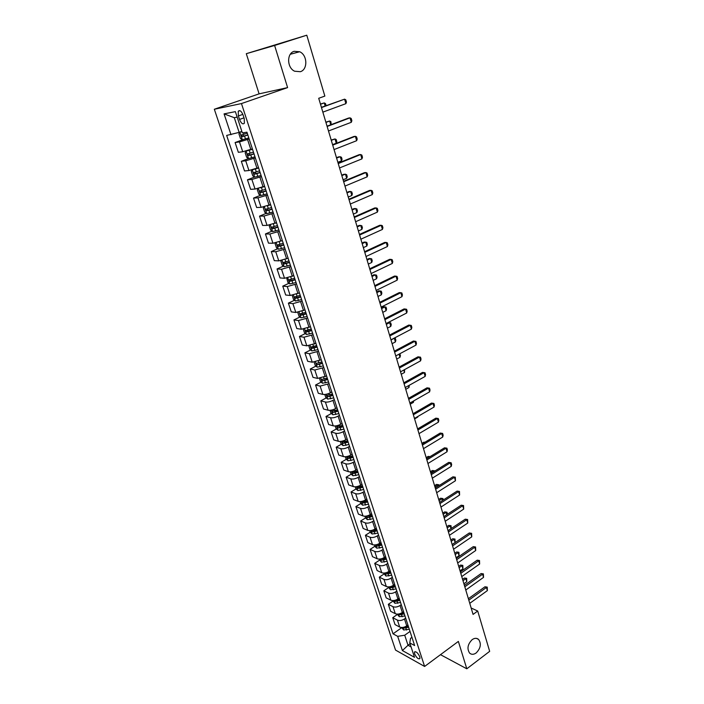 <?xml version="1.0" encoding="UTF-8"?>
<svg xmlns="http://www.w3.org/2000/svg" width="704" height="704" viewBox="0 0 704 704"><rect width="100%" height="100%" fill="white"/><g stroke="black" fill="none" stroke-linecap="round" stroke-linejoin="round"><path stroke-width="1.06" d="M472.164 639.637C474.61 637.956 476.749 637.886 478.597 639.426C481.501 643.79 480.7 648.296 476.186 652.942C473.722 654.676 471.548 654.746 469.665 653.162C466.805 648.762 467.632 644.257 472.164 639.637M294.184 51.313L299.666 51.744C307.49 54.991 307.956 69.608 300.353 71.702L294.633 71.218C286.924 67.874 286.563 53.293 294.184 51.313M419.786 656.762C417.85 652.81 416.09 651.244 414.498 652.062L414.63 653.902C416.557 657.844 418.317 659.41 419.918 658.592L419.786 656.762M214.333 109.243L395.542 650.091L424.609 666.459L241.472 103.567L214.333 109.243L259.098 93.852L287.602 87.604L274.613 45.47L246.303 53.689L259.098 93.852M246.303 53.689L306.786 35.2L274.613 45.47M306.786 35.2L324.852 96.078L318.71 98.287L473.07 614.407L477.699 611.019L471.161 608.01M238.383 115.949L239.527 119.442C241.226 123.446 242.845 124.696 244.376 123.2L244.235 118.58L243.091 115.06C241.384 111.038 239.765 109.78 238.234 111.276L238.383 115.949L242.845 114.382M237.178 117.146L234.291 117.691L239.131 132.378L226.653 135.423L393.034 633.82L401.658 627.713M231 134.728L224.066 113.872L235.374 111.637L242.352 132.915L246.937 132.185L414.63 645.542L409.772 642.91L414.506 657.316L402.406 650.558L397.681 636.337L393.034 633.82M440.493 654.676L466.805 668.8L489.667 651.341L477.699 611.019M466.805 668.8L458.366 641.414L424.609 666.459M287.602 87.604L241.472 103.567M409.772 642.91L410.538 638.352L411.954 637.34M410.062 643.79L408.021 645.269L411.101 646.95M241.85 131.393L239.131 132.378M249.163 138.996L239.483 141.909L235.101 142.542L243.118 139.603M252.393 148.87L242.739 151.756L238.348 152.319L235.101 142.542M255.35 157.925L245.722 160.794L241.322 161.295L248.547 158.558M258.535 167.675L248.934 170.526L244.526 170.949L241.322 161.295M261.457 176.616L251.882 179.45L247.465 179.802L254.522 177.047M264.299 186.358L255.05 189.05L250.624 189.332L247.465 179.802M267.485 195.07L257.963 197.859L253.528 198.079L260.427 195.307M270.582 204.574L261.096 207.346L256.652 207.495L253.528 198.079M273.434 213.294L263.965 216.049L259.521 216.137L266.262 213.338M276.496 222.675L267.062 225.412L262.601 225.43L259.521 216.137M279.312 231.282L269.896 234.001L265.434 233.966L272.034 231.15M282.339 240.557L272.95 243.258L268.479 243.144L265.434 233.966M285.12 249.058L275.757 251.742L271.278 251.574L277.746 248.741M288.103 258.21L278.775 260.876L274.287 260.647L271.278 251.574M290.849 266.605L281.538 269.262L277.05 268.972L283.386 266.121M293.806 275.651L284.522 278.282L280.025 277.93L277.05 268.972M296.516 283.95L287.258 286.563L282.753 286.15L288.966 283.29M299.429 292.882L290.198 295.478L285.692 295.002L282.753 286.15M302.113 301.074L292.899 303.653L288.385 303.134L294.483 300.256M304.99 309.901L295.812 312.462L291.289 311.881L288.385 303.134M307.639 317.997L298.478 320.549L293.946 319.906L299.93 317.011M310.482 326.718L301.347 329.243L296.815 328.548L293.946 319.906M313.095 334.717L303.987 337.234L299.446 336.477L305.325 333.573M315.911 343.332L306.83 345.831L302.28 345.022L299.446 336.477M318.49 351.234L309.434 353.716L304.885 352.854L310.658 349.941M321.27 359.744L312.242 362.208L307.683 361.293L304.885 352.854M323.822 367.558L314.811 370.005L310.253 369.037L315.929 366.106M326.568 375.962L317.583 378.4L313.016 377.379L310.253 369.037M329.094 383.68L320.126 386.109L315.559 385.035L321.138 382.096M331.813 391.996L330.431 392.735C327.51 394.152 324.993 394.715 322.872 394.407L318.296 393.281L315.559 385.035M334.303 399.626L332.922 400.374C330.018 401.79 327.51 402.345 325.38 402.019L320.804 400.849L326.286 397.892M336.987 407.836L335.614 408.593C332.728 410.018 330.22 410.564 328.09 410.221L323.506 408.998L320.804 400.849M339.451 415.378L338.087 416.134C335.201 417.569 332.702 418.106 330.572 417.745L325.987 416.469L331.39 413.503M342.1 423.5L340.745 424.257C337.876 425.7 335.377 426.228 333.256 425.85L328.662 424.53L325.987 416.469M344.538 430.954L343.182 431.71C340.322 433.162 337.832 433.69 335.711 433.286L331.118 431.922L336.424 428.938M347.151 438.979L345.814 439.745C342.971 441.197 340.481 441.716 338.351 441.294L333.758 439.886L331.118 431.922M349.562 446.345L348.225 447.119C345.391 448.58 342.91 449.09 340.78 448.65L336.178 447.19L341.414 444.198M352.15 454.282L350.821 455.057C347.996 456.518 345.523 457.028 343.402 456.57L338.791 455.057L336.178 447.19M354.534 461.56L353.206 462.343C350.398 463.813 347.926 464.314 345.796 463.839L341.194 462.29L346.342 459.29M357.095 469.401L355.775 470.184C352.977 471.662 350.513 472.164 348.383 471.671L343.772 470.07L341.194 462.29M359.445 476.608L358.134 477.391C355.344 478.878 352.889 479.362 350.759 478.852L346.139 477.215L351.217 474.206M361.979 484.361L360.668 485.153C357.896 486.64 355.441 487.124 353.311 486.596L348.7 484.906L346.139 477.215M364.302 491.48L363 492.272C360.237 493.768 357.79 494.243 355.661 493.698L351.041 491.973L356.039 488.954M366.81 499.145L365.508 499.946C362.754 501.442 360.316 501.917 358.186 501.354L353.566 499.576L351.041 491.973M369.107 506.185L367.814 506.986C365.068 508.49 362.639 508.957 360.51 508.376L355.881 506.563L360.809 503.536M371.589 513.762L370.295 514.571C367.567 516.076 365.138 516.542 363.009 515.944L358.38 514.087L355.881 506.563M373.859 520.722L372.574 521.532C369.855 523.046 367.426 523.503 365.306 522.896L360.668 520.995L365.526 517.959M376.306 528.22L375.03 529.03C372.319 530.552 369.899 531.001 367.77 530.376L363.141 528.44L360.668 520.995M378.558 535.102L377.282 535.92C374.581 537.442 372.17 537.882 370.04 537.249L365.402 535.269L370.198 532.224L372.108 534.01L377.898 533.095M380.978 542.52L379.711 543.33C377.018 544.861 374.616 545.301 372.486 544.65L367.849 542.626L365.402 535.269M383.196 549.322L381.938 550.141C379.262 551.681 376.86 552.112 374.73 551.443L370.093 549.384L374.836 546.313M385.598 556.653L384.34 557.48C381.674 559.02 379.271 559.442 377.15 558.756L372.504 556.662L370.093 549.384M387.79 563.385L386.54 564.212C383.882 565.761 381.489 566.174 379.368 565.479L374.722 563.341L379.43 560.252M390.166 570.636L388.916 571.463C386.267 573.012 383.882 573.434 381.753 572.722L377.106 570.539L374.722 563.341M392.339 577.289L391.098 578.125C388.458 579.682 386.074 580.096 383.953 579.366L379.306 577.148L383.97 574.042M394.68 584.47L393.448 585.306C390.817 586.863 388.441 587.268 386.311 586.52L381.665 584.276L379.306 577.148M396.827 591.052L395.604 591.888C392.982 593.454 390.614 593.85 388.485 593.094L383.838 590.806L388.467 587.673M399.15 598.145L397.927 598.99C395.314 600.556 392.946 600.952 390.826 600.178L386.17 597.854L383.838 590.806M401.271 604.657L400.057 605.502C397.461 607.077 395.094 607.464 392.973 606.681L388.318 604.322L392.911 601.163M403.568 611.679L402.354 612.524C399.766 614.099 397.408 614.486 395.287 613.686L390.632 611.292L388.318 604.322M405.671 618.121L404.466 618.974C401.887 620.55 399.529 620.937 397.408 620.118L392.753 617.69L397.311 614.513M407.942 625.064L406.736 625.918C404.166 627.502 401.817 627.88 399.696 627.053L395.041 624.589L392.753 617.69M410.027 631.435L404.721 635.219L408.021 645.269L402.406 650.558M363.422 501.934L364.065 501.538M358.697 487.353L359.832 486.658M353.936 472.595L355.626 471.592M349.149 457.653L351.428 456.324M344.362 442.517L347.248 440.871M339.671 427.126L342.725 425.41M335.13 411.453L337.7 410.036M330.686 395.525L332.622 394.478M326.278 379.386L327.483 378.743M397.681 636.337L404.721 635.219M234.291 117.691L224.066 113.872M321.49 107.58L344.582 99.158L345.814 99.836L346.465 102.089L345.884 103.664L322.854 112.138M345.884 103.664L344.582 99.158L321.411 107.334M241.886 131.481L239.888 132.15L238.929 133.91L240.434 138.45L242.387 139.753L248.82 137.931M239.888 132.15L241.938 131.657M247.28 133.214L241.287 135.062L242.141 136.726L247.878 135.045M247.826 134.886L243.998 136.048L242.906 135.203M325.16 105.97L324.245 102.907L320.496 104.271M326.102 105.618L325.494 103.567L324.245 102.907L320.434 104.042M327.14 126.474L350.011 117.85L351.226 118.483L351.868 120.71L351.305 122.302L328.486 130.979M351.305 122.302L350.011 117.85L348.506 118.087L327.052 126.174M332.719 145.138L355.37 136.312L356.567 136.902L357.21 139.093L356.646 140.703L334.048 149.582M356.646 140.703L355.37 136.312L353.866 136.506L332.614 144.778M338.237 163.566L360.668 154.546L361.847 155.091L362.481 157.256L361.935 158.884L339.548 167.948M361.935 158.884L360.668 154.546L359.163 154.695L338.114 163.152M247.148 150.691L246.11 151.078L245.15 152.759L246.629 157.256L248.582 158.576L254.989 156.807M248.098 150.392L252.463 149.107M246.11 151.078L252.525 149.292M253.466 152.152L247.5 153.965L248.354 155.61L254.056 153.956M253.986 153.762L250.184 154.915L249.11 154.114M330.757 124.775L329.648 121.035L325.934 122.434M331.214 124.608L330.871 121.651L329.648 121.035L325.846 122.153M252.217 169.831L251.284 171.38L252.745 175.815L254.698 177.17L261.07 175.446M252.683 169.699L258.65 168.018M256.784 168.353L258.579 167.798M259.574 170.843L253.625 172.638L254.478 174.249L260.154 172.63M260.075 172.401L256.291 173.545L255.235 172.788M332.578 144.646L336.248 143.22L334.981 138.952L331.294 140.369M336.248 143.22L336.82 141.645L336.186 139.515L334.981 138.952L331.197 140.043M258.183 188.443L257.338 189.772L258.782 194.146L260.735 195.527L267.08 193.846M260.339 187.818L264.686 186.516M265.602 189.306L259.679 191.066L260.533 192.658L266.174 191.066M266.094 190.81L262.328 191.937L261.29 191.215M337.858 162.325L341.502 160.864L340.243 156.649L336.6 158.101M341.502 160.864L342.056 159.28L341.431 157.177L338.818 156.79L336.486 157.722M343.675 181.764L365.904 172.55L367.066 173.061L367.69 175.199L367.154 176.845L344.969 186.094M367.154 176.845L365.904 172.55L364.39 172.674L343.534 181.306M264.062 206.835L263.322 207.926L264.748 212.247L266.702 213.655L273.02 212.018M268.312 205.498L270.653 204.785M271.55 207.539L265.654 209.264L266.508 210.839L272.122 209.273M272.026 208.982L268.286 210.1L267.265 209.414M343.086 179.784L346.694 178.297L345.453 174.134L341.836 175.613M346.694 178.297L347.239 176.704L346.623 174.618L344.027 174.24L341.713 175.19M349.052 199.734L371.078 190.344L372.214 190.81L372.83 192.931L372.302 194.586L350.328 204.019M372.302 194.586L371.078 190.344L369.556 190.423L348.902 199.232M354.358 217.492L376.182 207.926L377.309 208.349L377.916 210.443L377.397 212.106L355.626 221.725M377.397 212.106L376.182 207.926L374.669 207.962L354.191 216.938M359.612 235.03L381.225 225.289L382.334 225.676L382.932 227.744L382.43 229.425L360.862 239.21M382.43 229.425L381.225 225.289L379.711 225.298L359.427 234.432M364.786 252.358L386.214 242.449L387.306 242.801L387.895 244.842L387.402 246.541L366.027 256.485M387.402 246.541L386.214 242.449L384.692 242.422L364.593 251.706M369.908 269.482L391.142 259.406L392.216 259.714L392.797 261.738L392.313 263.446L371.131 273.557M392.313 263.446L391.142 259.406L389.62 259.345L369.706 268.787M269.852 224.981L269.236 225.861L270.644 230.129L272.598 231.554L278.881 229.97M275.176 223.23L276.549 222.816M277.438 225.544L271.559 227.242L272.413 228.791L277.992 227.26M277.895 226.934L274.173 228.043L273.17 227.392M348.251 197.05L351.824 195.527L350.592 191.409L347.01 192.922M351.824 195.527L352.361 193.917L351.745 191.866L349.166 191.488L346.87 192.456M275.563 242.906L275.07 243.566L276.461 247.79L278.414 249.242L284.671 247.694M281.679 240.838L282.366 240.636M283.246 243.32L277.394 244.992L278.238 246.514L283.8 245.018M283.686 244.666L279.99 245.758L278.995 245.142M353.346 214.104L356.893 212.564L355.678 208.49L352.132 210.03M356.893 212.564L357.421 210.936L356.814 208.903L354.244 208.534L351.974 209.51M281.195 260.612L280.834 261.061L282.207 265.232L284.161 266.71L290.391 265.206M288.983 260.885L283.149 262.53L284.002 264.035L289.529 262.557M289.406 262.178L285.727 263.261L284.759 262.671M358.389 230.965L361.9 229.39L360.703 225.368L357.183 226.934M361.9 229.39L362.419 227.753L361.821 225.746L359.269 225.377L357.016 226.38M286.739 278.098L287.892 282.462L289.837 283.958L296.041 282.498M294.65 278.23L288.842 279.849L289.687 281.336L295.187 279.884M295.055 279.479L291.394 280.544L290.444 279.981M363.378 247.623L366.854 246.03L365.666 242.053L362.182 243.646M366.854 246.03L367.365 244.376L366.775 242.396L364.232 242.026L362.006 243.038M292.213 295.354L293.498 299.49L295.442 301.004L301.62 299.587M300.247 295.363L294.457 296.956L295.302 298.426L300.775 297M300.634 296.569L297 297.625L296.067 297.088M368.298 264.097L371.747 262.469L370.577 258.544L367.127 260.163M371.747 262.469L372.249 260.806L371.668 258.843L369.142 258.482L366.934 259.521M374.968 286.396L396.009 276.162L397.065 276.434L397.646 278.432L397.17 280.157L376.174 290.426M397.17 280.157L396.009 276.162L394.486 276.065L374.748 285.657M297.748 312.391L299.042 316.307L300.986 317.847L307.138 316.466M305.774 312.294L300.01 313.861L300.854 315.304L306.302 313.914M306.152 313.447L302.535 314.494L301.62 313.984M373.173 280.377L376.587 278.731L375.434 274.842L372.002 276.487M376.587 278.731L377.08 277.05L376.499 275.114L373.991 274.754L371.8 275.801M379.966 303.107L400.822 292.723L401.861 292.961L402.433 294.932L401.966 296.666L381.163 307.094M401.966 296.666L400.822 292.723L399.3 292.591L379.738 302.324M303.292 329.199L304.515 332.922L306.46 334.488L312.585 333.142M311.238 329.023L305.501 330.563L306.346 331.989L311.758 330.616M311.599 330.132L308.009 331.17L307.111 330.686M377.986 296.472L381.374 294.8L380.23 290.963L376.834 292.626M381.374 294.8L381.858 293.11L381.286 291.201L378.787 290.84L376.614 291.905M384.912 319.625L405.574 309.091L406.604 309.294L407.167 311.238L406.71 312.99L386.082 323.558M406.71 312.99L405.574 309.091L404.052 308.924L384.666 318.806M308.766 345.814L309.927 349.342L311.872 350.926L317.97 349.624M316.642 345.55L310.922 347.063L311.758 348.471L317.152 347.125M316.985 346.614L313.412 347.644L312.532 347.178M382.747 312.382L386.1 310.693L384.974 306.891L381.603 308.581M386.1 310.693L386.575 308.994L386.012 307.094L383.53 306.742L381.374 307.824M389.787 335.949L410.274 325.266L411.286 325.433L411.849 327.36L411.4 329.12L390.958 339.838M411.4 329.12L410.274 325.266L408.751 325.072L389.532 335.086M314.169 362.226L315.278 365.57L317.214 367.18L323.286 365.904M321.974 361.882L316.281 363.37L317.117 364.76L322.485 363.44M322.309 362.903L317.117 364.76M387.446 328.117L390.782 326.401L389.664 322.643L386.32 324.359M390.782 326.401L391.248 324.694L390.685 322.819L388.23 322.467M394.618 352.079L414.92 341.255L413.398 341.035L415.914 341.396L416.469 343.297L416.029 345.066L395.762 355.925M394.346 351.182L413.398 341.035M416.029 345.066L414.92 341.255L415.914 341.396M319.519 378.444L320.558 381.612L322.502 383.231L328.539 381.999M327.246 378.022L321.57 379.482L322.406 380.864L327.747 379.562M327.562 378.998L322.406 380.864M392.102 343.675L395.402 341.933L394.302 338.219L390.993 339.962M395.314 338.36L394.09 338.193L395.314 338.36L395.859 340.217L395.402 341.933M399.388 368.025L419.514 357.069L417.991 356.814L420.499 357.174L421.045 359.049L420.614 360.835L400.523 371.826M399.106 367.083L417.991 356.814M420.614 360.835L419.514 357.069L420.499 357.174M324.799 394.478L325.785 397.461L327.721 399.106L333.74 397.901M332.455 393.976L326.806 395.41L327.642 396.766L332.948 395.498M332.763 394.909L327.642 396.766M399.854 353.734L400.426 355.573L399.978 357.298L399.045 354.165M396.704 359.058L399.978 357.298M404.096 383.794L424.054 372.698L422.532 372.407L425.022 372.768L425.559 374.625L425.137 376.42L405.222 387.543M403.806 382.809L422.532 372.407M425.137 376.42L424.054 372.698L425.022 372.768M408.76 399.37L428.542 388.142L427.02 387.834L429.493 388.186L430.03 390.025L429.616 391.829L409.869 403.084M408.452 398.358L427.02 387.834M429.616 391.829L428.542 388.142L429.493 388.186M413.362 414.779L432.986 403.418L431.464 403.084L433.919 403.436L434.447 405.249L434.042 407.062L414.462 418.449M413.054 413.723L431.464 403.084M434.042 407.062L432.986 403.418L433.919 403.436M417.921 430.003L437.378 418.528L435.855 418.158L438.302 418.51L438.821 420.306L438.425 422.127L419.003 433.638M417.595 428.921L435.855 418.158M438.425 422.127L437.378 418.528L438.302 418.51M422.426 445.06L441.716 433.47L440.194 433.074L442.622 433.418L443.142 435.195L442.746 437.026L423.5 448.65M422.092 443.942L440.194 433.074M442.746 437.026L441.716 433.47L442.622 433.418M426.879 459.95L446.01 448.237L444.488 447.823L446.899 448.166L447.41 449.926L447.031 451.766L427.935 463.505M426.536 458.797L444.488 447.823M447.031 451.766L446.01 448.237L446.899 448.166M431.279 474.672L450.252 462.854L448.73 462.405L451.132 462.748L451.642 464.49L451.264 466.33L432.326 478.183M430.927 473.484L448.73 462.405M451.264 466.33L450.252 462.854L451.132 462.748M435.635 489.236L454.45 477.303L452.927 476.828L455.321 477.171L455.453 480.744L436.674 492.703M435.274 488.013L452.927 476.828M455.453 480.744L454.45 477.303L455.321 477.171M330.018 410.318L330.95 413.125L332.878 414.788L338.87 413.618M337.603 409.737L331.98 411.145L332.807 412.491L338.096 411.242M337.894 410.634L332.807 412.491M404.598 369.6L404.501 372.486L403.77 370.049M401.254 374.273L404.501 372.486M335.183 425.973L336.054 428.613L337.982 430.294L343.948 429.158M342.698 425.322L337.093 426.703L337.92 428.041L343.182 426.809M342.971 426.175L337.92 428.041M409.262 385.29L408.971 387.517L408.443 385.748M405.75 389.321L408.971 387.517M340.278 441.452L341.097 443.925L343.024 445.623L348.964 444.523M347.723 440.73L342.144 442.086L342.971 443.406L348.207 442.2M347.996 441.54L342.971 443.406M410.203 404.202L413.398 402.38L413.063 401.262M413.398 402.38L413.758 400.866M345.321 456.746L346.086 459.061L348.014 460.768L353.927 459.703M352.704 455.954L347.142 457.283L347.961 458.594L353.179 457.406M352.95 456.729L347.961 458.594M414.603 418.915L417.771 417.076L417.63 416.601M417.771 417.076L417.921 416.434M350.302 471.874L351.014 474.021L352.942 475.754L358.829 474.716M357.614 471.011L352.079 472.314L352.898 473.607L358.09 472.446M357.861 471.75L352.898 473.607M355.23 486.825L355.89 488.822L357.817 490.565L363.678 489.562M362.481 485.892L356.963 487.177L357.782 488.453L362.947 487.309M362.71 486.596L357.782 488.453M424.697 442.376L423.914 442.165L421.916 443.362M424.855 442.279L423.914 442.165M360.105 501.609L360.712 503.448L362.63 505.208L368.474 504.231M367.286 500.606L361.786 501.873L362.613 503.131L367.743 502.014M367.506 501.274L362.613 503.131M429.634 456.905L426.51 458.718M429.783 456.808L428.164 456.403L426.175 457.618M430.056 456.641L428.164 456.403M364.918 516.226L365.482 517.915L367.4 519.693L373.208 518.742M372.038 515.161L366.564 516.402L367.382 517.651L372.495 516.551M372.249 515.794L367.382 517.651M433.998 471.574L433.814 470.941L430.734 472.85M432.362 470.492L434.694 470.826L432.362 470.492L430.399 471.715M439.938 503.633L458.603 491.594L457.081 491.102L459.466 491.436L459.598 495L440.968 507.065M439.569 502.383L457.081 491.102M459.598 495L458.603 491.594L459.466 491.436M369.688 530.675L370.198 532.224M376.746 529.549L371.29 530.763L372.099 532.004L377.186 530.922M376.939 530.147L372.099 532.004M438.319 486.086L437.967 484.906L434.914 486.834M436.524 484.431L438.838 484.766L436.524 484.431L434.57 485.672M438.838 484.766L439.085 485.602M444.206 517.88L462.713 505.736L461.19 505.217L463.558 505.551L463.69 509.106L445.218 521.277M443.819 516.595L461.19 505.217M463.69 509.106L462.713 505.736L463.558 505.551M374.396 544.966L374.854 546.374L376.772 548.17L382.536 547.29M381.392 543.778L375.954 544.975L376.772 546.198L381.832 545.142M381.577 544.342L376.772 546.198M442.587 500.438L442.077 498.722L439.05 500.667M440.634 498.23L442.939 498.555L440.634 498.23L438.698 499.47M442.939 498.555L443.353 499.946M448.413 531.969L466.778 519.719L465.256 519.182L467.606 519.508L467.746 523.054L449.416 535.322M448.026 530.658L465.256 519.182M467.746 523.054L466.778 519.719L467.606 519.508M379.051 559.099L381.374 562.179L387.121 561.326M380.653 558.941L381.383 560.243L386.426 559.196M386.162 558.386L381.383 560.243M385.986 557.858L380.943 558.897M446.82 514.633L446.151 512.389L443.15 514.351M444.708 511.878L446.996 512.204L444.708 511.878L442.781 513.128M446.996 512.204L447.401 514.254M452.584 545.899L470.8 533.553L469.278 532.99L471.618 533.324L471.75 536.853L453.578 549.217M452.179 544.562L469.278 532.99M471.75 536.853L470.8 533.553L471.618 533.324M383.662 573.082L385.933 576.039L391.653 575.203M385.141 572.924L385.95 574.13L390.966 573.109M390.694 572.273L385.95 574.13M390.535 571.78L385.739 572.827M451 528.678L450.173 525.923L447.198 527.894M448.73 525.386L451.018 525.703L448.73 525.386L446.829 526.645M451.018 525.703L451.264 528.493M456.702 559.68L474.778 547.246L473.255 546.656L475.578 546.99L475.719 550.51L457.688 562.971M456.298 558.316L473.255 546.656M475.719 550.51L474.778 547.246L475.578 546.99M388.212 586.907L390.447 589.741L396.141 588.94M389.629 586.793L390.465 587.866L395.463 586.863M395.182 586.01L390.465 587.866M395.032 585.543L390.57 586.59M452.162 544.5L455.11 542.502L454.159 539.308L451.211 541.297M452.716 538.754L454.986 539.07L452.716 538.754L450.824 540.03M454.986 539.07L455.11 542.502M460.786 573.32L478.711 560.789L477.189 560.182L479.503 560.507L479.644 564.018L461.754 576.567M460.363 571.921L477.189 560.182M479.644 564.018L478.711 560.789L479.503 560.507M392.718 600.582L394.909 603.302L400.576 602.518M394.099 600.486L394.935 601.454L399.907 600.468M399.626 599.606L394.935 601.454M399.485 599.166L395.375 600.195M456.122 557.726L459.052 555.72L458.11 552.561L455.171 554.567M456.667 551.98L458.92 552.297L456.667 551.98L454.784 553.265M458.92 552.297L459.052 555.72M464.816 586.81L482.601 574.191L481.087 573.558L483.384 573.883L483.534 577.386L465.784 590.022M464.394 585.385L481.087 573.558M483.534 577.386L482.601 574.191L483.384 573.883M397.179 614.117L399.318 616.713L404.967 615.956M398.543 614.02L399.353 614.891L404.298 613.923M404.017 613.043L399.353 614.891M403.885 612.638L400.154 613.624M460.038 570.821L462.942 568.797L462.009 565.673L459.105 567.697M460.566 565.074L462.818 565.391L460.566 565.074L458.7 566.368M462.818 565.391L462.942 568.797M468.811 600.16L486.455 587.453L484.942 586.802L487.23 587.118L487.37 590.612L469.762 603.337M468.38 598.708L484.942 586.802M487.37 590.612L486.455 587.453L487.23 587.118M401.588 627.493L403.682 629.983L409.306 629.253M402.943 627.414L403.726 628.197L408.654 627.238M408.355 626.34L403.726 628.197M408.241 625.97L404.914 626.886M463.91 583.783L466.796 581.742L465.872 578.653L462.986 580.686M464.429 578.037L466.664 578.345L464.429 578.037L462.581 579.33M466.664 578.345L466.796 581.742M250.818 149.459L247.579 139.586M256.969 168.282L253.783 158.523M263.05 186.859L259.899 177.223M269.051 205.198L265.945 195.694M274.982 223.318L271.911 213.919M280.834 241.208L277.798 231.933M286.616 258.87L283.624 249.709M292.327 276.329L289.37 267.274M297.968 293.568L295.046 284.627M303.547 310.596L300.652 301.761M309.047 327.422L306.196 318.692M314.494 344.045L311.67 335.421M319.862 360.466L317.082 351.947M325.178 376.702L322.423 368.28M330.431 392.735L327.703 384.419M335.614 408.593L332.922 400.374M340.745 424.257L338.087 416.134M345.814 439.745L343.182 431.71M350.821 455.057L348.225 447.119M355.775 470.184L353.206 462.343M360.668 485.153L358.134 477.391M365.508 499.946L363 492.272M370.295 514.571L367.814 506.986M375.03 529.03L372.574 521.532M379.711 543.33L377.282 535.92M384.34 557.48L381.938 550.141M388.916 571.463L386.54 564.212M393.448 585.306L391.098 578.125M397.927 598.99L395.604 591.888M402.354 612.524L400.057 605.502M406.736 625.918L404.466 618.974M242.739 151.756L239.483 141.909M248.934 170.526L245.722 160.794M255.05 189.05L251.882 179.45M261.096 207.346L257.963 197.859M267.062 225.412L263.965 216.049M272.95 243.258L269.896 234.001M278.775 260.876L275.757 251.742M284.522 278.282L281.538 269.262M290.198 295.478L287.258 286.563M295.812 312.462L292.899 303.653M301.347 329.243L298.478 320.549M306.83 345.831L303.987 337.234M312.242 362.208L309.434 353.716M317.583 378.4L314.811 370.005M322.872 394.407L320.126 386.109M328.09 410.221L325.38 402.019M333.256 425.85L330.572 417.745M338.351 441.294L335.711 433.286M343.402 456.57L340.78 448.65M348.383 471.671L345.796 463.839M353.311 486.596L350.759 478.852M358.186 501.354L355.661 493.698M363.009 515.944L360.51 508.376M367.77 530.376L365.306 522.896M372.486 544.65L370.04 537.249M377.15 558.756L374.73 551.443M381.753 572.722L379.368 565.479M386.311 586.52L383.953 579.366M390.826 600.178L388.485 593.094M395.287 613.686L392.973 606.681M399.696 627.053L397.408 620.118M243.998 117.85L239.527 119.442M239.862 132.194L242.334 139.718M244.561 136.066L245.511 138.952M243.47 132.739L243.962 134.235M243.998 136.048L242.141 136.726M246.092 151.122L248.53 158.55M250.756 154.968L251.698 157.819M249.234 150.304L250.166 153.164M250.184 154.915L248.354 155.61M252.243 169.822L254.646 177.135M256.881 173.633L257.805 176.449M255.367 169.022L256.291 171.846M256.291 173.545L254.478 174.249M258.359 188.399L260.691 195.492M262.926 192.06L263.833 194.841M261.43 187.51L262.346 190.3M262.328 191.937L260.533 192.658M264.396 206.747L266.658 213.62M268.893 210.258L269.79 213.004M267.432 205.814L268.321 208.525M268.286 210.1L266.508 210.839M270.354 224.858L272.545 231.519M274.78 228.228L275.669 230.938M273.372 223.934L274.217 226.512M274.173 228.043L272.413 228.791M276.241 242.748L278.362 249.207M280.606 245.978L281.477 248.662M279.242 241.833L280.042 244.288M279.99 245.758L278.238 246.514M282.049 260.418L284.108 266.675M286.352 263.516L287.214 266.156M285.041 259.512L285.806 261.844M285.727 263.261L284.002 264.035M287.795 277.869L289.784 283.923M292.028 280.834L292.89 283.448M290.761 276.971L291.491 279.18M291.394 280.544L289.687 281.336M293.462 295.108L295.398 300.969M297.642 297.942L298.487 300.52M296.419 294.21L297.106 296.305M297 297.625L295.302 298.426M299.068 312.136L300.934 317.812M303.178 314.846L304.014 317.398M302.007 311.247L302.65 313.227M302.535 314.494L300.854 315.304M304.603 328.962L306.407 334.444M308.66 331.549L309.487 334.066M307.525 328.082L308.132 329.947M308.009 331.17L306.346 331.989M310.077 345.585L311.819 350.891M314.063 348.049L314.882 350.539M312.972 344.714L313.553 346.474M313.412 347.644L311.758 348.471M315.48 362.006L317.17 367.136M319.414 364.355L320.223 366.81M318.358 361.143L318.903 362.798M320.822 378.242L322.45 383.196M324.694 380.468L325.494 382.897M323.682 377.379L324.192 378.928M326.102 394.275L327.668 399.062M329.921 396.396L330.704 398.798M328.944 393.422L329.419 394.874M331.311 410.133L332.834 414.744M335.078 412.13L335.861 414.506M334.145 409.279L334.585 410.626M336.468 425.797L337.938 430.25M340.182 427.689L340.956 430.038M339.284 424.952L339.698 426.202M341.563 441.285L342.98 445.579M345.224 443.071L345.99 445.394M344.362 440.449L344.74 441.602M346.597 456.588L347.961 460.733M350.205 458.278L350.962 460.566M349.386 455.761L349.73 456.826M351.578 471.724L352.889 475.71M355.142 473.308L355.881 475.578M354.35 470.897L354.666 471.874M356.506 486.684L357.764 490.521M360.008 488.162L360.747 490.406M359.26 485.866L359.542 486.746M361.372 501.477L362.586 505.164M364.83 502.858L365.552 505.076M364.109 500.658L364.364 501.459M366.177 516.102L367.347 519.649M369.591 517.387L370.313 519.587M368.905 515.293L369.134 516.006M370.938 530.561L372.055 533.966M374.299 531.758L375.012 533.931M373.648 529.76L373.85 530.385M375.646 544.861L376.719 548.126M378.963 545.97L379.667 548.117M378.338 544.069L378.514 544.614M380.301 559.002L381.33 562.135M383.566 560.023L384.27 562.144M382.976 558.21L383.126 558.677M384.903 572.994L385.889 575.995M388.124 573.918L388.819 576.022M389.453 586.828L390.394 589.697M392.638 587.673L393.316 589.75M393.958 600.512L394.856 603.249M397.091 601.269L397.769 603.319M398.411 614.046L399.274 616.66M401.509 614.724L402.169 616.757M402.811 627.431L403.638 629.93M405.874 628.03L406.525 630.045M478.597 639.426L476.458 638.37M299.666 51.744L290.321 54.261M415.105 651.622L414.498 652.062M239.958 110.678L238.234 111.276M242.123 134.763L241.287 135.062M248.195 153.71L247.5 153.965M254.232 172.401L253.625 172.638M260.225 190.846L259.679 191.066M266.147 209.062L265.654 209.264M272.017 227.049L271.559 227.242"/></g></svg>
